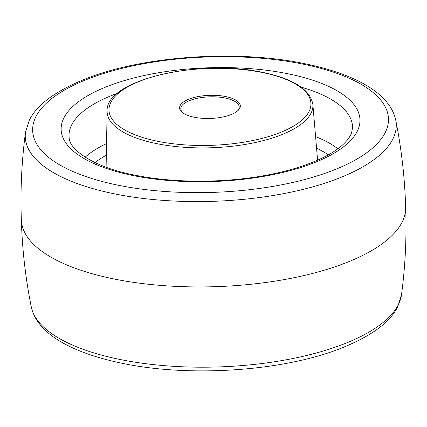 <?xml version="1.0" encoding="UTF-8"?>
<svg xmlns="http://www.w3.org/2000/svg" width="427" height="427" viewBox="0 0 427 427"><rect width="100%" height="100%" fill="white"/><g stroke="black" fill="none" stroke-linecap="round" stroke-linejoin="round"><path stroke-width="0.64" d="M237.247 111.196A29.223 11.123 -1.9 0 0 239.205 106.99A29.223 11.123 -1.9 0 0 225.024 97.991A29.223 11.123 -1.9 0 0 195.443 98.722A29.223 11.123 -1.9 0 0 180.792 108.928A29.223 11.123 -1.9 0 0 183.023 112.995M225.579 96.529A30.376 11.566 178.1 0 1 237.786 110.737A30.376 11.566 178.1 0 1 194.349 117.26A30.376 11.566 178.1 0 1 182.457 112.573A30.376 11.566 178.1 0 1 189.631 98.877A30.376 11.566 178.1 0 1 225.579 96.529M261.895 72.419A101.023 38.462 -1.9 0 0 123.371 89.558A101.023 38.462 -1.9 0 0 158.027 141.369A101.023 38.462 -1.9 0 0 296.557 124.23A101.023 38.462 -1.9 0 0 261.895 72.419M157.099 143.718A102.944 39.193 178.1 0 1 107.129 111.233C105.047 80.014 198.891 58.478 262.333 72.312C293.29 78.712 310.135 89.414 312.858 104.407A102.944 39.193 178.1 0 1 262.162 140.915A102.944 39.193 178.1 0 1 157.099 143.718M106.323 155.166A131.196 49.954 -1.9 0 0 95.018 162.602M328.352 154.862A131.196 49.954 -1.9 0 0 316.572 148.19M315.59 136.619A138.871 52.873 178.1 0 1 337.848 148.799M117.596 93.257A141.817 53.994 -1.9 0 0 69.131 137.414C68.774 149.391 93.913 167.56 135.45 175.241C172.716 182.831 220.839 183.156 261.788 176.047C274.737 173.832 286.72 171.008 297.731 167.571C318.355 160.99 333.402 153.362 342.865 144.694C347.429 140.419 350.327 136.443 351.56 132.776L352.51 128.015A141.817 53.994 -1.9 0 0 301.222 87.167M85.133 157.184A138.871 52.873 178.1 0 1 106.536 143.557M133.704 175.678A149.493 56.914 178.1 0 1 82.411 99.011A149.493 56.914 178.1 0 1 287.403 73.647A149.493 56.914 178.1 0 1 338.696 150.315A149.493 56.914 178.1 0 1 133.704 175.678M302.06 63.922A178 67.77 -1.9 0 0 57.976 94.116A178 67.77 -1.9 0 0 119.048 185.403A178 67.77 -1.9 0 0 363.131 155.209A178 67.77 -1.9 0 0 302.06 63.922M115.338 194.029A185.601 70.663 178.1 0 1 25.476 132.375L29.239 120.393C36.818 104.652 55.9 90.7 86.478 78.525C143.803 55.873 236.531 49.521 303.805 63.49C354.175 73.754 389.84 92.824 395.733 120.094A185.601 70.663 178.1 0 1 308.219 188.083A185.601 70.663 178.1 0 1 115.338 194.029M25.476 132.375C21.638 161.443 20.266 190.645 21.355 219.99A192.251 73.198 -1.9 0 0 114.666 279.103A192.251 73.198 -1.9 0 0 309.116 274.31A192.251 73.198 -1.9 0 0 405.65 207.244C404.796 177.888 401.487 148.842 395.733 120.094M31.267 306.906A185.601 70.663 -1.9 0 0 120.83 359.641A185.601 70.663 -1.9 0 0 401.524 294.625L397.761 306.607C390.182 322.348 371.1 336.3 340.522 348.475C283.197 371.127 190.469 377.479 123.195 363.51C72.825 353.246 37.16 334.176 31.267 306.906C25.513 278.158 22.204 249.112 21.35 219.756M107.129 111.233L106.104 167.208M312.858 104.407L317.592 160.194M405.645 207.01C406.734 236.355 405.362 265.557 401.524 294.625"/></g></svg>

